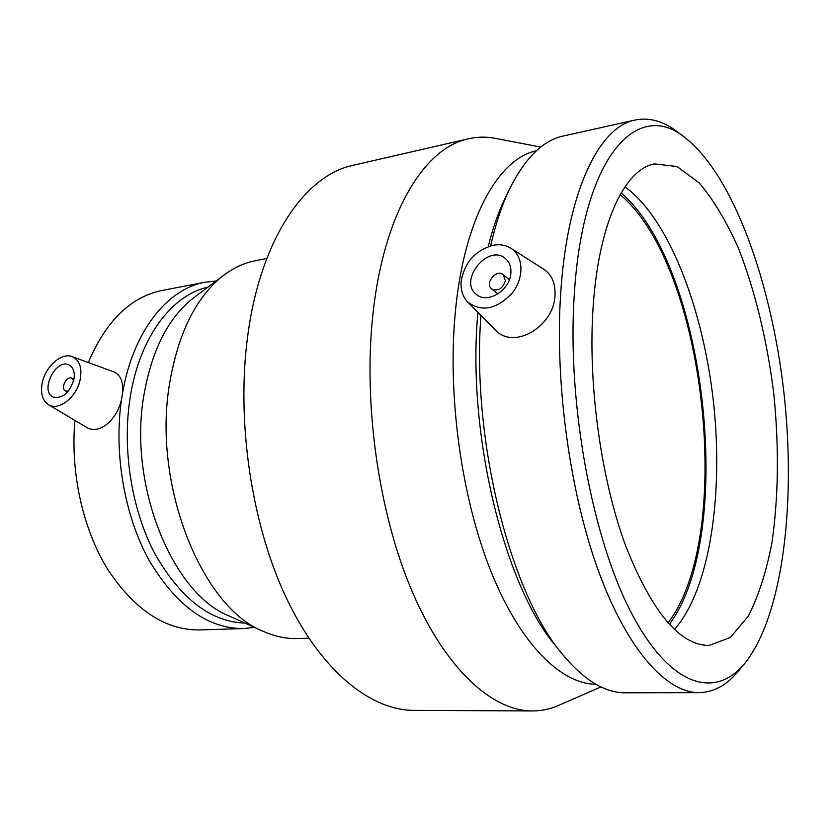 <?xml version="1.0" encoding="UTF-8"?>
<svg xmlns="http://www.w3.org/2000/svg" width="830" height="830" viewBox="0 0 830 830"><rect width="100%" height="100%" fill="white"/><g stroke="black" fill="none" stroke-linecap="round" stroke-linejoin="round"><path stroke-width="1.25" d="M505.387 280.436C502.887 288.643 498.332 291.486 491.713 288.964C484.253 283.57 496.361 268.515 503.208 274.699L505.387 280.436M68.485 390.992L65.57 390.992C59.999 388.741 66.628 375.336 71.878 378.231L73.683 380.472M510.886 272.935C510.284 290.064 487.563 304.257 476.638 294.608C457.641 281.152 488.299 242.9 505.574 258.67C509.464 262.104 511.239 266.855 510.886 272.935M461.138 281.484C464.489 262.477 475.196 250.401 493.269 245.255C499.951 244.082 505.844 245.089 510.958 248.284C523.782 256.252 524.384 278.216 511.861 293.488C496.195 309.455 481.483 312.298 467.715 302.016C462.704 296.746 460.515 289.898 461.138 281.484M543.982 269.408C551.805 274.74 555.478 283.248 555.021 294.94C554.575 326.086 513.697 350.893 495.012 329.614L467.715 302.016M73.995 378.957C69.803 392.683 62.904 398.732 53.307 397.114C39.259 391.501 56.025 357.699 69.17 365.034C73.351 367.431 74.959 372.068 73.995 378.957M42.029 383.968C44.623 367.306 61.327 352.055 72.2 356.641C79.877 360.303 82.461 368.302 79.939 380.659C76.038 397.84 58.235 411.265 48.431 404.667C42.652 400.734 40.514 393.835 42.029 383.968M72.2 356.641L113.7 371.84C120.475 374.735 123.431 381.738 122.591 392.839L121.585 399.054C117.538 419.285 99.258 435.615 86.299 427.18L48.431 404.667M207.905 287.159C171.903 294.951 139.565 337.25 130.217 397.217C121.927 448.926 131.545 509.558 154.826 553.672C180.546 598.71 210.613 621.857 245.026 623.112M121.585 399.054C113.544 453.066 124.427 515.835 149.286 560.665C176.717 606.305 208.226 628.933 243.802 628.549L254.416 627.345M216.122 280.986L204.502 282.325C167.204 289.172 133.111 331.461 122.591 392.839M74.949 420.437C70.156 472.343 82.938 529.426 107.838 569.588C135.031 610.33 165.772 630.447 200.082 629.939L243.169 628.569M162.95 290.303L161.56 290.562C130.3 297.202 105.887 321.189 88.312 362.544M194.853 296.953L192.944 298.395C168.148 317.963 151.807 350.25 143.901 395.246C127.976 485.239 172.547 593.886 228.976 615.881L263.432 631.412C274.844 636.496 286.111 638.872 297.223 638.509L308.843 638.197M255.816 260.651L254.374 260.942C243.47 263.193 233.033 268.142 223.063 275.778C196.046 297.088 178.211 333.038 169.569 383.616C152.17 484.979 202.022 607.84 263.432 631.412M354.337 165.035L352.262 165.502C304.786 175.898 260.537 239.154 247.776 335.434C236.104 420.654 251.355 523.782 286.039 597.361C320.857 671.003 370.616 710.48 414.108 710.366L531.978 710.957M496.018 138.475L494.721 138.226C485.664 136.556 476.627 136.805 467.622 138.973C423.902 148.446 383.481 213.611 372.867 314.912C363.104 404.542 378.843 513.843 412.24 591.697C445.752 669.634 492.501 711.123 532.549 710.957C541.793 710.916 550.632 708.996 559.078 705.21L600.972 686.918M536.408 150.79C498.073 158.623 463.244 219.94 455.048 315.317C447.588 398.535 462.02 499.722 491.287 572.212C520.669 644.775 561.225 684.024 595.878 684.252M477.914 312.329C466.636 432.44 504.132 585.337 555.54 645.73L556.816 647.317M507.275 193.722L504.806 198.712C498.301 212.366 492.781 228.333 488.248 246.614M480.944 315.39C471.388 439.205 510.17 592.713 561.931 653.625C583.76 680.092 605.07 693.154 625.851 692.801L698.933 692.645M564.286 135.798L562.667 136.151C542.384 140.83 524.581 158.675 509.267 189.676C501.777 205.415 495.562 224.152 490.634 245.867M678.359 132.561L677.861 132.178C663.45 121.024 648.977 117.02 634.442 120.194C598.887 127.426 567.025 191.751 560.644 294.038C554.731 383.948 570.117 494.307 599.125 572.825C628.227 651.446 667.133 693.102 699.41 692.645C714.257 692.178 727.433 684.771 738.949 670.412L744.344 663.896M574.153 296.455C567.201 404.065 592.35 538.846 631.547 613.277C670.785 688.195 716.093 699.451 745.465 662.537C783.479 613.712 796.126 501.019 783.842 392.061C771.392 283.134 733.876 176.645 685.974 138.434C638.695 97.971 582.504 154.131 574.153 296.455M592.776 312.578C588.408 388.139 601.439 479.916 625.519 545.486C651.934 612.052 679.77 645.377 709.038 645.47L730.359 637.482L748.338 616.13C758.475 596.168 766.318 571.787 771.9 542.996C778.54 496.724 779.152 446.831 773.736 393.316C767.179 340.891 755.092 290.676 738.441 248.222C726.572 221.589 713.478 199.791 699.161 182.859L676.907 166.488L654.382 163.915C624.067 169.507 597.527 225.397 592.776 312.578M674.385 629.503C710.086 589.362 723.718 494.006 713.354 400.983C702.896 307.971 668.575 218.114 624.949 186.875M669.291 624.388C736.438 534.831 706.237 265.31 621.11 192.965M667.942 622.915C735.65 535.495 705.324 264.843 620.124 194.697M491.713 288.964L497.917 293.903M503.208 274.699L509.35 279.741M510.958 248.284L543.992 269.397M65.57 390.992L67.655 391.968M71.878 378.231L73.953 379.227M161.56 290.562L204.502 282.325M192.944 298.395L223.063 275.778M254.374 260.942L266.793 258.493M352.262 165.502L467.622 138.973M540.787 147.086L494.721 138.226M555.54 645.73L561.931 653.625M504.806 198.712L509.267 189.676M562.667 136.151L634.442 120.194M685.974 138.434L677.861 132.178"/></g></svg>
